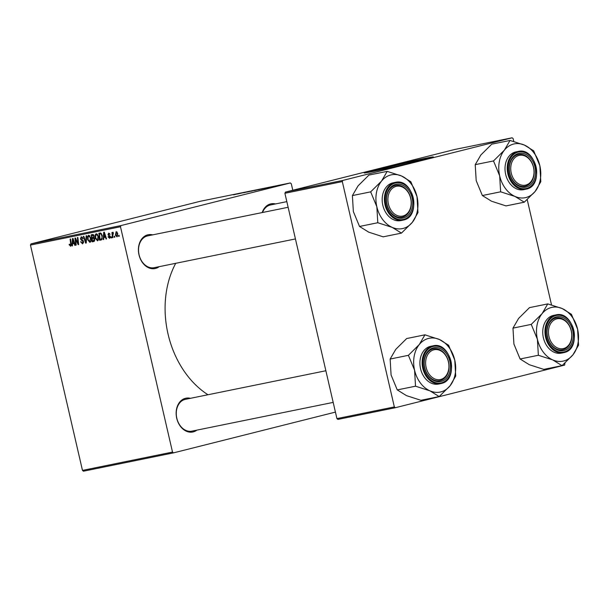 <?xml version="1.0" encoding="UTF-8"?>
<svg xmlns="http://www.w3.org/2000/svg" width="609" height="609" viewBox="0 0 609 609"><rect width="100%" height="100%" fill="white"/><g stroke="black" fill="none" stroke-linecap="round" stroke-linejoin="round"><path stroke-width="0.91" d="M424.336 159.611A26.826 0.609 -13 0 0 425.013 159.314A26.826 0.609 -13 0 0 409.591 162.306A26.826 0.609 -13 0 0 381.622 168.86A26.826 0.609 -13 0 0 372.738 171.38A26.826 0.609 -13 0 0 373.477 171.357M421.618 160.304A35.505 0.807 -13 0 0 433.38 156.962A35.505 0.807 -13 0 0 412.971 160.928A35.505 0.807 -13 0 0 375.951 169.599A35.505 0.807 -13 0 0 364.19 172.941A35.505 0.807 -13 0 0 384.599 168.982A35.505 0.807 -13 0 0 421.618 160.304M432.314 157.419A35.505 0.807 -13 0 0 376.042 169.995A35.505 0.807 -13 0 0 365.347 172.88M196.897 430.129A17.25 13.01 -101.5 0 1 193.228 431.903A17.25 13.01 -101.5 0 1 176.724 418.284A17.25 13.01 -101.5 0 1 185.471 398.301A17.25 13.01 -101.5 0 1 190.427 398.316M325.868 370.752L185.463 399.329A16.23 12.249 78.5 0 0 185.052 399.42A16.23 12.249 78.5 0 0 176.755 417.957A16.23 12.249 78.5 0 0 191.942 431.142A16.23 12.249 78.5 0 0 192.353 431.05M159.162 266.673A17.25 13.01 -101.5 0 1 155.493 268.447A17.25 13.01 -101.5 0 1 138.989 254.821A17.25 13.01 -101.5 0 1 147.736 234.846A17.25 13.01 -101.5 0 1 152.684 234.861M288.133 207.288L147.728 235.873A16.23 12.249 78.5 0 0 147.309 235.965A16.23 12.249 78.5 0 0 139.019 254.493A16.23 12.249 78.5 0 0 154.199 267.686A16.23 12.249 78.5 0 0 154.61 267.587M262.213 212.564A17.25 13.01 -101.5 0 1 270.571 203.924A17.25 13.01 -101.5 0 1 275.519 203.939M286.831 201.64L270.563 204.951A16.23 12.249 78.5 0 0 270.145 205.043A16.23 12.249 78.5 0 0 262.525 212.503M207.981 394.746A87.247 65.833 -101.5 0 1 175.727 263.301M121.001 225.574L120.483 226.746L30.45 245.077L30.968 243.897L121.001 225.574L290.326 182.951L291.292 183.751L292.8 190.252M120.483 226.746L172.507 452.076L173.481 452.875L335.422 412.11M173.481 452.875L83.441 471.206L82.474 470.399L172.507 452.076M98.559 236.414C99.077 238.606 98.719 240.083 97.501 240.837L95.24 238.165L95.156 234.975L96.275 233.65L98.559 236.414M103.842 237.472L103.713 239.474L103.203 239.581L103.728 232.227L104.306 232.113L106.529 238.903L106.05 239.002L105.464 237.145L103.842 237.472L105.89 236.962M70.591 246.31L69.137 244.354L69.593 244.163L70.37 245.511L70.697 244.08L70.111 239.071L70.591 238.972L71.2 244.163L70.56 246.318M82.421 243.06L82.816 241.134L81.309 240.205L80.418 238.804L81.271 236.703L83.106 238.591L82.649 238.758L81.446 237.518L80.883 238.659L83.54 241.545L82.573 243.874L80.616 241.819L81.073 241.636L81.431 242.633L82.421 243.06L83.57 242.77L82.497 243.037M81.446 237.518L82.52 237.244L81.446 237.518M86.661 235.706L86.257 243.029L85.656 243.151L83.357 236.376L83.836 236.277L85.808 242.085L86.143 235.805L86.661 235.706M90.969 237.959C91.487 240.152 91.129 241.628 89.904 242.382L87.65 239.71L87.567 236.52L88.678 235.196L90.969 237.959M119.098 235.31L119.219 236.322L118.747 236.414L118.618 235.409L119.098 235.31M30.45 245.077L82.474 470.399M94.76 239.048L93.938 241.468L92.111 241.834L91.289 234.762L93.116 234.511L94.106 235.949L93.87 237.761L94.76 239.048M72.585 243.836L72.456 245.838L71.946 245.945L72.471 238.591L73.05 238.477L75.272 245.267L74.793 245.366L74.207 243.509L72.585 243.836L74.633 243.318M75.737 240.753L76.224 245.069L75.744 245.168L74.922 238.096L75.425 237.99L78.089 243.592L77.366 237.594L77.853 237.495L78.675 244.574L78.173 244.673L75.508 239.078L75.737 240.753M109.673 238.355L108.029 236.81L108.486 236.627L109.453 237.746L109.902 236.848L107.983 234.747L108.653 233.11L110.084 234.419L108.775 233.742L108.432 234.534L110.358 236.688L109.635 238.363M101.749 239.702L99.701 240.289L98.879 233.217L100.622 232.958L102.259 235.493L101.749 239.702L101.254 239.969M117.75 233.46L116.989 236.871L115.398 235.097L116.159 231.58L117.75 233.46M114.713 236.201L114.827 237.213L114.355 237.312L114.226 236.3L114.713 236.201M112.779 235.523L113 237.586L112.52 237.685L111.919 232.539L112.399 232.44L112.52 233.506L113.03 232.219L113.388 233.163L112.779 235.523M111.508 236.855L111.63 237.868L111.15 237.959L111.021 236.954L111.508 236.855M272.725 186.856L273.578 186.643L272.725 186.856M275.93 186.202L276.783 185.989L275.93 186.202M264.276 188.394L259.19 189.506L264.801 188.234M258.513 189.749L259.19 189.506M264.816 188.463L272.2 186.712L264.816 188.463M255.042 190.45L260.903 189.011L255.042 190.45M260.903 189.034L260.355 189.125M258.46 189.65L257.972 189.78M247.361 192.018L254.554 190.305L247.361 192.018M237.327 194.058L245.747 192.094L237.327 194.058M290.326 182.951L200.292 201.274L30.968 243.897M233.559 194.827L240.943 193.068L233.559 194.827M243.585 192.787L249.089 191.485L243.943 192.657M243.828 192.688L244.232 192.65M246.006 192.162L246.63 192.094M247.109 191.964L246.546 192.109M256.678 189.939L251.601 191.051L257.211 189.78M250.916 191.295L251.601 191.074M268.44 187.519L260.804 189.277L268.599 187.458M278.001 185.783L278.382 185.661M282.302 184.771L281.815 184.892M274.103 186.575L279.348 185.326L274.103 186.575M280.323 185.311L281.175 185.098L280.323 185.311M342.829 180.424L342.311 181.596L284.898 193.281L285.415 192.109L342.829 180.424L512.154 137.794L513.128 138.601L513.79 141.478M527.204 199.577L551.526 304.934M564.939 363.04L564.634 365.103L395.31 407.726L337.888 419.411L336.922 418.611L394.335 406.926L395.31 407.726M284.898 193.281L336.922 418.611M342.311 181.596L394.335 406.926M512.154 137.794L454.74 149.487L285.415 192.109M238.576 193.632L236.406 194.149L238.576 193.632M254.501 190.366L251.563 191.135L254.501 190.366M255.514 190.236L256.039 190.023M251.563 191.157L252.05 190.96M258.97 189.429L257.105 189.886L258.97 189.429M256.412 190.061L254.395 190.556L256.412 190.061M269.84 187.267L267.663 187.785L269.84 187.267M266.559 187.884L261.984 189.011L266.559 187.884M262.091 188.82L259.152 189.589L262.091 188.82M263.111 188.691L263.636 188.478M259.16 189.612L259.64 189.414M281.8 184.847L278.48 185.661L281.35 185.014M278.48 185.684L278.907 185.524M119.219 236.3L118.747 236.414M94.334 241.278L92.111 241.834M91.868 235.493L92.119 237.693L92.895 237.54L93.603 237.099L93.641 236.079L92.675 235.325L91.868 235.493L93.74 235.021L92.675 235.325M94.106 235.957L93.641 236.079M94.189 236.947L92.895 237.54M92.218 238.522L92.499 240.913L93.39 240.73L94.281 239.124L93.223 238.317L92.218 238.522L94.25 238.012M94.288 238.05L93.223 238.317M94.745 239.002L94.281 239.124M94.798 240.357L93.39 240.73M88.115 239.588L87.65 239.71M88.381 236.315L87.567 236.52M89.949 235.736L88.061 236.977L88.13 239.649L89.751 241.567L90.947 241.263L89.812 241.552M90.947 237.86L90.475 237.982L88.853 236.01M89.751 241.567L90.475 237.982M86.265 242.999L85.656 243.151M86.318 241.956L85.808 242.085M81.088 241.704L80.616 241.819M83.547 241.59L83.075 241.712M83.364 240.989L82.816 241.134M82.428 239.923L81.309 240.205M80.89 238.682L80.418 238.804M83.083 238.484L82.611 238.599M69.715 244.871L69.243 244.985M69.601 244.232L69.137 244.354M71.23 245.29L70.37 245.511M72.456 245.815L71.946 245.945M75.265 245.244L74.793 245.366M74.656 243.394L74.207 243.509M72.814 240.791L72.654 242.976L73.948 242.709L72.867 239.307L72.814 240.791M73.286 239.2L72.867 239.307M74.397 242.603L73.948 242.709M76.216 245.046L75.744 245.168M78.546 243.478L78.089 243.592M78.333 241.621L77.838 241.743M78.675 244.552L78.173 244.673M76.795 240.768L76.308 240.89M75.912 238.979L75.508 239.078M108.524 236.787L108.052 236.901M108.501 236.695L108.029 236.81M110.381 237.51L109.453 237.746M110.366 236.726L109.902 236.848M110.229 236.292L109.696 236.429M108.455 234.625L107.983 234.747M109.681 233.513L108.775 233.742M103.72 239.451L103.203 239.581M106.522 238.88L106.05 239.002M105.913 237.03L105.464 237.145M104.07 234.435L103.911 236.612L105.212 236.353L104.124 232.942L104.07 234.435M104.542 232.836L104.124 232.942M105.654 236.239L105.212 236.353M101.596 239.817L99.701 240.289M101.505 233.62L99.457 233.947L100.089 239.367L102.274 238.85L100.927 239.185M100.15 233.803L99.457 233.947M102.243 235.432L101.779 235.546L100.774 233.803M100.698 239.246C101.916 238.812 102.274 237.579 101.779 235.546M95.712 238.043L95.24 238.165M95.971 234.769L95.156 234.975M95.651 235.432L95.72 238.104L97.379 240.015L98.072 236.437L96.443 234.465L95.651 235.432M97.539 234.191L96.443 234.465M98.536 236.315L98.072 236.437M115.862 234.975L115.398 235.097M116.281 232.212L115.855 234.922L116.844 236.239L117.278 233.552L116.281 232.212L117.111 232.006M117.743 233.437L117.278 233.552M117.773 236.003L116.844 236.239M114.827 237.19L114.355 237.312M113 237.563L112.52 237.685M111.622 237.845L111.15 237.959M401.453 233.118L383.183 236.832L368.742 232.174L359.523 226.457L377.793 222.734L392.234 227.393L401.453 233.118L412.323 222.338L417.98 212.625L417.02 196.654L410.847 181.748L401.636 176.024L387.195 171.373L381.538 181.086A27.451 20.706 -101.5 0 1 390.757 174.973A27.451 20.706 -101.5 0 1 401.636 176.024A27.451 20.706 -101.5 0 1 417.02 196.654A27.451 20.706 -101.5 0 1 412.323 222.338A27.451 20.706 -101.5 0 1 392.234 227.393A27.451 20.706 -101.5 0 1 376.842 206.771L377.793 222.734M387.476 171.494A31.508 23.774 78.5 0 0 387.24 171.555A31.508 23.774 78.5 0 0 386.997 171.616M395.66 184.382A17.25 13.01 -101.5 0 1 412.164 198.001A17.25 13.01 -101.5 0 1 403.417 217.984A17.25 13.01 -101.5 0 1 386.913 204.358A17.25 13.01 -101.5 0 1 395.66 184.382M402.541 217.124A16.23 12.249 78.5 0 0 410.831 198.595A16.23 12.249 78.5 0 0 395.652 185.41A16.23 12.249 78.5 0 0 395.241 185.501A16.23 12.249 78.5 0 0 386.943 204.03A16.23 12.249 78.5 0 0 402.13 217.223A16.23 12.249 78.5 0 0 402.541 217.124M392.599 182.936A19.275 14.547 78.5 0 0 382.749 204.936A19.275 14.547 78.5 0 0 400.775 220.603L402.998 220.146A19.275 14.547 -101.5 0 1 384.964 204.487A19.275 14.547 -101.5 0 1 394.815 182.479A19.275 14.547 -101.5 0 1 395.302 182.373L393.087 182.822A19.275 14.547 78.5 0 0 392.599 182.936M359.523 226.457L353.349 211.551L352.398 195.58L358.054 185.867L368.925 175.088L387.195 171.373M352.398 195.58L370.668 191.865L376.842 206.771A27.451 20.706 78.5 0 1 381.538 181.086L370.668 191.865M401.164 232.988A31.508 23.774 78.5 0 0 401.651 232.874M417.782 212.868A31.508 23.774 78.5 0 0 417.896 212.252M410.938 182.121A31.508 23.774 78.5 0 0 410.565 181.627M370.866 191.622A31.508 23.774 78.5 0 0 370.752 192.231M377.709 222.369A31.508 23.774 78.5 0 0 378.075 222.864M397.456 186.126A15.217 11.48 78.5 0 0 388.078 202.218A15.217 11.48 78.5 0 0 401.628 216.233A15.217 11.48 78.5 0 0 411.006 200.14A15.217 11.48 78.5 0 0 397.456 186.126M401.11 217.367A16.23 12.249 -101.5 0 1 386.761 203.086A16.23 12.249 -101.5 0 1 395.652 185.41A16.23 12.249 -101.5 0 1 396.665 185.258A16.23 12.249 -101.5 0 1 411.014 199.539A16.23 12.249 -101.5 0 1 402.13 217.223A16.23 12.249 -101.5 0 1 401.11 217.367M432.565 350.251A15.217 11.48 78.5 0 0 426.62 369.176A15.217 11.48 78.5 0 0 441.989 379.026A15.217 11.48 78.5 0 0 447.935 360.109A15.217 11.48 78.5 0 0 432.565 350.251M441.654 380.123A16.23 12.249 -101.5 0 1 439.865 380.678A16.23 12.249 -101.5 0 1 424.907 368.422A16.23 12.249 -101.5 0 1 431.598 349.421A16.23 12.249 -101.5 0 1 433.387 348.866A16.23 12.249 -101.5 0 1 448.346 361.122A16.23 12.249 -101.5 0 1 441.654 380.123M439.188 396.573L420.918 400.296L406.485 395.637L397.266 389.912L415.528 386.197L429.969 390.856L439.188 396.573L450.059 385.794L455.715 376.08L454.763 360.109L448.589 345.204L439.371 339.487L424.93 334.828L419.274 344.542A27.451 20.706 -101.5 0 1 428.5 338.437A27.451 20.706 -101.5 0 1 439.371 339.487A27.451 20.706 -101.5 0 1 454.763 360.109A27.451 20.706 -101.5 0 1 450.059 385.794A27.451 20.706 -101.5 0 1 429.969 390.856A27.451 20.706 -101.5 0 1 414.577 370.226L415.528 386.197M425.211 334.95A31.508 23.774 78.5 0 0 424.975 335.011A31.508 23.774 78.5 0 0 424.732 335.072M433.402 347.838A17.25 13.01 -101.5 0 1 449.906 361.464A17.25 13.01 -101.5 0 1 441.16 381.44A17.25 13.01 -101.5 0 1 424.656 367.821A17.25 13.01 -101.5 0 1 433.402 347.838M440.277 380.587A16.23 12.249 78.5 0 0 448.567 362.058A16.23 12.249 78.5 0 0 433.387 348.866A16.23 12.249 78.5 0 0 432.976 348.957A16.23 12.249 78.5 0 0 424.686 367.493A16.23 12.249 78.5 0 0 439.865 380.678A16.23 12.249 78.5 0 0 440.277 380.587M430.335 346.392A19.275 14.547 78.5 0 0 420.484 368.399A19.275 14.547 78.5 0 0 438.51 384.058L440.733 383.609A19.275 14.547 -101.5 0 1 422.707 367.95A19.275 14.547 -101.5 0 1 432.55 345.942A19.275 14.547 -101.5 0 1 433.045 345.828L430.822 346.285A19.275 14.547 78.5 0 0 430.335 346.392M397.266 389.912L391.092 375.007L390.133 359.044L395.789 349.322L406.667 338.551L424.93 334.828M390.133 359.044L408.403 355.321L414.577 370.226A27.451 20.706 78.5 0 1 419.274 344.542L408.403 355.321M438.906 396.451A31.508 23.774 78.5 0 0 439.386 396.33M455.517 376.324A31.508 23.774 78.5 0 0 455.631 375.715M448.673 345.577A31.508 23.774 78.5 0 0 448.308 345.082M408.601 355.077A31.508 23.774 78.5 0 0 408.487 355.694M415.445 385.824A31.508 23.774 78.5 0 0 415.818 386.319M527.089 184.649A15.217 11.48 78.5 0 0 533.035 165.724A15.217 11.48 78.5 0 0 517.665 155.866A15.217 11.48 78.5 0 0 511.72 174.791A15.217 11.48 78.5 0 0 527.089 184.649M516.698 155.044A16.23 12.249 -101.5 0 1 518.487 154.488A16.23 12.249 -101.5 0 1 533.446 166.744A16.23 12.249 -101.5 0 1 526.747 185.737A16.23 12.249 -101.5 0 1 524.958 186.301A16.23 12.249 -101.5 0 1 510.007 174.037A16.23 12.249 -101.5 0 1 516.698 155.044M535.159 191.416A27.451 20.706 -101.5 0 1 525.94 197.529A27.451 20.706 -101.5 0 1 515.069 196.471L524.28 202.196L535.159 191.416L540.815 181.703L539.856 165.732L533.682 150.826L524.463 145.102L510.03 140.451L504.374 150.164L493.503 160.943L499.677 175.849L500.628 191.812L515.069 196.471A27.451 20.706 -101.5 0 1 499.677 175.849A27.451 20.706 -101.5 0 1 504.374 150.164A27.451 20.706 -101.5 0 1 524.463 145.102A27.451 20.706 -101.5 0 1 539.856 165.732A27.451 20.706 78.5 0 1 535.159 191.416M523.999 202.066A31.508 23.774 78.5 0 0 524.242 202.013A31.508 23.774 78.5 0 0 524.478 201.952M526.252 187.062A17.25 13.01 -101.5 0 1 509.748 173.436A17.25 13.01 -101.5 0 1 518.495 153.46A17.25 13.01 -101.5 0 1 534.999 167.079A17.25 13.01 -101.5 0 1 526.252 187.062M518.076 154.579A16.23 12.249 78.5 0 0 509.779 173.108A16.23 12.249 78.5 0 0 524.958 186.301A16.23 12.249 78.5 0 0 525.377 186.202A16.23 12.249 78.5 0 0 533.667 167.673A16.23 12.249 78.5 0 0 518.487 154.488A16.23 12.249 78.5 0 0 518.076 154.579M518.137 151.451L515.922 151.9A19.275 14.547 78.5 0 0 515.435 152.014A19.275 14.547 78.5 0 0 505.584 174.014A19.275 14.547 78.5 0 0 523.611 189.681L525.826 189.224A19.275 14.547 -101.5 0 1 507.799 173.565A19.275 14.547 -101.5 0 1 517.65 151.557A19.275 14.547 -101.5 0 1 518.137 151.451C536.194 146.617 544.674 185.669 526.328 189.11L525.826 189.224A19.275 14.547 -101.5 0 0 526.321 189.117M500.628 191.812L482.358 195.535L491.577 201.252L506.018 205.911L524.28 202.196M482.358 195.535L476.185 180.629L475.233 164.658L493.503 160.943M475.233 164.658L480.889 154.945L491.76 144.166L510.03 140.451M510.312 140.572A31.508 23.774 78.5 0 0 509.832 140.694M493.701 160.7A31.508 23.774 78.5 0 0 493.587 161.309M500.545 191.447A31.508 23.774 78.5 0 0 500.91 191.942M540.617 181.946A31.508 23.774 78.5 0 0 540.723 181.33M533.773 151.199A31.508 23.774 78.5 0 0 533.4 150.705M562.198 348.767A15.217 11.48 78.5 0 0 571.577 332.681A15.217 11.48 78.5 0 0 558.027 318.667A15.217 11.48 78.5 0 0 548.648 334.752A15.217 11.48 78.5 0 0 562.198 348.767M557.235 317.799A16.23 12.249 -101.5 0 1 571.585 332.072A16.23 12.249 -101.5 0 1 562.701 349.756A16.23 12.249 -101.5 0 1 561.688 349.909A16.23 12.249 -101.5 0 1 547.331 335.628A16.23 12.249 -101.5 0 1 556.223 317.944A16.23 12.249 -101.5 0 1 557.235 317.799M572.894 354.872A27.451 20.706 -101.5 0 1 563.675 360.985A27.451 20.706 -101.5 0 1 552.805 359.934L562.023 365.651L572.894 354.872L578.55 345.158L577.598 329.195L571.425 314.282L562.206 308.565L547.765 303.906L542.109 313.62L531.238 324.399L537.412 339.304L538.364 355.275L552.805 359.934A27.451 20.706 -101.5 0 1 537.412 339.304A27.451 20.706 -101.5 0 1 542.109 313.62A27.451 20.706 -101.5 0 1 562.206 308.565A27.451 20.706 -101.5 0 1 577.598 329.195A27.451 20.706 78.5 0 1 572.894 354.872M561.742 365.529A31.508 23.774 78.5 0 0 561.978 365.469A31.508 23.774 78.5 0 0 562.221 365.408M563.995 350.518A17.25 13.01 -101.5 0 1 547.491 336.899A17.25 13.01 -101.5 0 1 556.238 316.916A17.25 13.01 -101.5 0 1 572.742 330.542A17.25 13.01 -101.5 0 1 563.995 350.518M555.811 318.035A16.23 12.249 78.5 0 0 547.514 336.571A16.23 12.249 78.5 0 0 562.701 349.756A16.23 12.249 78.5 0 0 563.112 349.665A16.23 12.249 78.5 0 0 571.402 331.136A16.23 12.249 78.5 0 0 556.223 317.944A16.23 12.249 78.5 0 0 555.811 318.035M555.88 314.906L553.657 315.363A19.275 14.547 78.5 0 0 553.17 315.47A19.275 14.547 78.5 0 0 543.319 337.477A19.275 14.547 78.5 0 0 561.346 353.136L563.569 352.687A19.275 14.547 -101.5 0 1 545.542 337.028A19.275 14.547 -101.5 0 1 555.385 315.02A19.275 14.547 -101.5 0 1 555.88 314.906C573.929 310.072 582.417 349.124 564.071 352.573L563.569 352.687A19.275 14.547 -101.5 0 0 564.056 352.573M538.364 355.275L520.101 358.99L529.312 364.715L543.753 369.374L562.023 365.651M520.101 358.99L513.927 344.085L512.968 328.122L531.238 324.399M512.968 328.122L518.624 318.4L529.495 307.629L547.765 303.906M548.047 304.028A31.508 23.774 78.5 0 0 547.567 304.15M531.436 324.155A31.508 23.774 78.5 0 0 531.322 324.772M538.28 354.902A31.508 23.774 78.5 0 0 538.645 355.397M578.352 345.402A31.508 23.774 78.5 0 0 578.466 344.793M571.508 314.655A31.508 23.774 78.5 0 0 571.135 314.16M94.144 237.221L93.07 237.495M86.402 240.471L85.869 240.601M82.991 240.342L81.994 240.593M71.177 243.958L70.697 244.08M73.841 240.89L73.385 241.004M109.924 235.843L109.133 236.041M105.098 234.526L104.641 234.64M403.485 220.039A19.275 14.547 -101.5 0 1 402.998 220.146L403.493 220.032C421.839 216.591 413.359 177.539 395.302 182.373M395.34 182.997A18.666 14.083 78.5 0 0 385.878 204.616A18.666 14.083 78.5 0 0 403.737 219.362A18.666 14.083 78.5 0 0 413.206 197.742A18.666 14.083 78.5 0 0 395.34 182.997M441.221 383.495A19.275 14.547 -101.5 0 1 440.733 383.609L441.236 383.495C459.582 380.054 451.094 340.994 433.045 345.828M433.083 346.452A18.666 14.083 78.5 0 0 423.613 368.08A18.666 14.083 78.5 0 0 441.479 382.825A18.666 14.083 78.5 0 0 450.942 361.198A18.666 14.083 78.5 0 0 433.083 346.452M526.572 188.44A18.666 14.083 78.5 0 0 536.042 166.82A18.666 14.083 78.5 0 0 518.175 152.075A18.666 14.083 78.5 0 0 508.713 173.702A18.666 14.083 78.5 0 0 526.572 188.44M564.315 351.903A18.666 14.083 78.5 0 0 573.777 330.276A18.666 14.083 78.5 0 0 555.918 315.531A18.666 14.083 78.5 0 0 546.448 337.158A18.666 14.083 78.5 0 0 564.315 351.903M92.994 237.518L94.144 237.228M93.657 240.669L94.791 240.38M154.199 267.686L295.441 238.934M333.176 402.397L191.942 431.142"/></g></svg>

